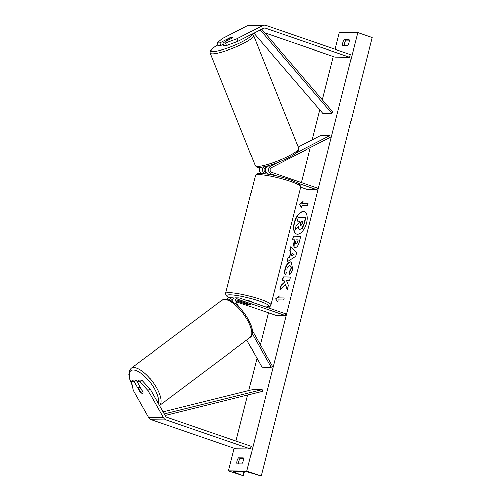 <?xml version="1.0" encoding="UTF-8"?>
<svg xmlns="http://www.w3.org/2000/svg" width="501" height="501" viewBox="0 0 501 501"><rect width="100%" height="100%" fill="white"/><g stroke="black" fill="none" stroke-linecap="round" stroke-linejoin="round"><path stroke-width="0.75" d="M229.959 38.251L229.821 37.882L219.926 42.954L217.227 42.923L218.185 45.503L220.878 45.528L219.926 42.954M226.515 45.591L225.556 43.017L236.986 38.821L237.937 41.395L226.515 45.591L223.815 45.566L222.864 42.986L232.758 37.913A3.513 0.751 -20.3 0 0 232.934 37.519A3.513 0.751 -20.3 0 0 232.389 37.331A3.513 0.751 -20.3 0 0 229.821 37.882M217.227 42.923L222.294 38.658L247.907 25.52A5.624 4.797 -89.4 0 1 249.874 25.05L264.566 25.213A5.624 4.797 -89.4 0 1 265.868 25.438L350.374 54.528L349.692 57.227L265.186 28.137A2.812 2.399 -89.4 0 0 264.534 28.025A2.812 2.399 -89.4 0 0 263.545 28.263L237.937 41.395M236.986 38.821L262.593 25.683A5.624 4.797 -89.4 0 1 264.566 25.213M264.816 32.903L335 57.064L349.692 57.227M223.34 44.27L220.878 45.528M222.864 42.986L225.556 43.017M137.18 381.605L139.873 381.637L148.008 390.448L150.012 388.889L141.871 380.077L139.178 380.052L137.18 381.605L143.123 392.139A3.513 1.516 52.1 0 1 142.823 393.141A3.513 1.516 52.1 0 1 142.315 393.291A3.513 1.516 52.1 0 1 140.186 392.108L134.243 381.574L131.544 381.543L133.548 379.99L136.241 380.015L134.243 381.574M131.544 381.543L133.322 390.285L148.709 417.533A5.624 4.797 90.6 0 0 151.346 419.813L235.852 448.902L250.538 449.065L166.031 419.976A5.624 4.797 90.6 0 1 163.401 417.696L148.008 390.448M150.012 388.889L165.399 416.143A2.812 2.399 90.6 0 0 166.714 417.283L251.22 446.372L250.538 449.065M140.9 388.2L140.812 388.262A3.513 1.359 -126.9 0 0 139.146 387.342A3.513 1.359 -126.9 0 0 138.696 387.455L139.948 386.509L136.241 380.015M141.871 380.077L139.873 381.637M140.543 391.832L140.186 392.108M234.199 298.158L233.654 297.97A4.215 3.595 90.6 0 0 232.677 297.801L229.558 297.763A4.215 3.595 90.6 0 0 226.753 299.285M232.677 297.801A4.215 3.595 90.6 0 0 229.439 300.086M232.677 299.554A2.461 2.098 90.6 0 0 232.658 299.554A2.461 2.098 90.6 0 0 230.842 300.738M246.705 340.073L261.985 367.127L271.16 367.227L252.178 333.616M236.604 301.852L276.064 315.442L285.244 315.542L285.67 313.858L239.716 298.032A4.215 3.595 90.6 0 0 238.739 297.863A4.215 3.595 90.6 0 0 235.382 303.756M285.244 315.542L239.29 299.723A2.461 2.098 90.6 0 0 238.72 299.623A2.461 2.098 90.6 0 0 236.848 300.913A2.461 2.098 90.6 0 0 236.942 303.443L238.889 306.894M252.216 330.491L272.412 366.256L271.16 367.227M237.43 300.124L250.243 304.533A3.513 0.501 14.2 0 1 250.456 304.783A3.513 0.501 14.2 0 1 247.306 304.502L236.854 300.901M232.276 300.368L231.374 300.055M232.019 301.395A4.215 3.595 -89.4 0 1 235.614 297.832L238.739 297.863M264.515 173.628A4.215 3.595 -89.4 0 1 263.57 166.82M261.021 173.352A4.215 3.595 -89.4 0 1 260.038 167.353M266.15 172.419L265.486 172.187A2.461 2.098 -89.4 0 1 263.989 169.983A2.461 2.098 -89.4 0 1 265.248 167.572L266.4 166.983M298.201 147.119L320.559 135.652L329.733 135.752L296.185 152.962M300.694 187.18L307.896 189.66L317.07 189.76L317.502 188.075L271.542 172.256A2.461 2.098 -89.4 0 1 270.045 170.052A2.461 2.098 -89.4 0 1 271.304 167.641L330.334 137.362L329.733 135.752M276.671 175.851L271.116 173.941A4.215 3.595 -89.4 0 1 268.549 170.165A4.215 3.595 -89.4 0 1 270.709 166.031L277.767 162.412M317.07 189.76L298.646 183.416M269.181 174.317L267.997 173.91A4.215 3.595 90.6 0 1 265.43 170.127A4.215 3.595 90.6 0 1 267.59 166L268.267 165.649M251.164 301.978L251.226 301.752A3.513 0.501 -165.8 0 0 249.655 300.907A3.513 0.501 -165.8 0 0 245.152 299.905M246.285 303.23A3.513 0.501 -165.8 0 0 243.643 303.061A3.513 0.501 -165.8 0 0 243.711 303.199L247.813 304.614A3.513 0.501 -165.8 0 0 250.456 304.783A3.513 0.501 -165.8 0 0 250.387 304.646L246.298 303.174M232.815 37.851L228.982 39.811A3.513 0.595 158.2 0 1 226.959 40.318A3.513 0.595 158.2 0 1 226.446 40.218A3.513 0.595 158.2 0 1 226.502 40.024L230.429 38.007A3.513 0.595 158.2 0 1 232.458 37.5M306.593 222.983A11.855 5.962 -71 0 0 304.257 211.71A11.855 5.962 -71 0 0 294.206 222.851A11.855 5.962 -71 0 0 296.542 234.124A11.855 5.962 -71 0 0 306.593 222.983M304.401 211.76A11.855 5.962 -71 0 0 294.494 222.945A11.855 5.962 -71 0 0 296.686 234.167M237.054 463.794A4.39 2.211 109 0 1 237.117 460.751A4.39 2.211 109 0 1 238.589 457.726L243.361 457.782A4.39 2.211 109 0 1 241.826 463.851L237.054 463.794M238.651 463.813A4.39 2.211 109 0 1 238.839 461.346A4.39 2.211 109 0 1 240.311 458.321L243.486 458.352M342.922 42.61A4.39 2.211 -71 0 0 342.859 45.654L347.631 45.704A4.39 2.211 -71 0 0 349.166 39.635L344.394 39.585A4.39 2.211 -71 0 0 342.922 42.61M349.291 40.212L346.116 40.18A4.39 2.211 -71 0 0 344.65 43.205A4.39 2.211 -71 0 0 344.456 45.672M285.188 274.692C284.443 273.546 284.399 271.548 285.044 268.699C286.284 264.459 288.138 262.155 290.599 261.785L291.263 261.898L292.64 268.943C291.901 271.63 290.906 273.527 289.659 274.648L289.19 271.818L290.793 268.88C291.194 266.864 290.818 265.78 289.666 265.643L289.647 265.643C288.407 265.755 287.486 266.82 286.873 268.837L286.992 271.893L285.188 274.692M290.173 265.762L289.666 265.643M295.283 247.6C293.605 247.325 293.21 245.384 294.106 241.77L294.575 239.923L292.478 239.898L293.423 236.159L300.769 236.24L299.304 242.021C298.352 245.596 297.018 247.456 295.308 247.6L294.801 247.525M285.363 284.606L287.23 289.747L288.351 285.313L286.547 280.635L289.528 280.673L290.474 276.934L283.128 276.853L282.182 280.591L284.08 280.61L284.562 281.988L280.98 285.351L279.84 289.841L285.363 284.606L287.33 289.34M335.131 49.28L339.396 32.427L357.752 32.628L372.118 37.575L261.19 475.95L249.016 472.343A2.987 0.426 -165.8 0 0 245.246 471.56L233.497 471.435A2.987 0.426 -165.8 0 0 233.04 471.541A2.987 0.426 -165.8 0 0 234.161 472.18L243.455 475.693L228.469 470.802L234.155 448.32M235.977 441.124L247.651 395.001M248.778 390.548L256.957 358.221M260.332 344.87L268.442 312.818M269.582 308.315L270.139 306.13M301.408 182.539L310.232 147.67M312.186 139.942L319.795 109.869M322.35 99.787L333.309 56.481M228.469 470.802L246.83 471.009L357.752 32.628M302.56 203.462L303.067 201.44L299.441 204.446L301.533 207.514L302.047 205.485L307.558 205.548L308.065 203.525L302.56 203.462L308.04 203.619M277.642 301.928L275.55 298.865L279.176 295.859L278.669 297.882L284.173 297.945L283.66 299.967L278.155 299.905L277.642 301.928M289.478 256.919L290.799 251.69L289.741 250.725L290.712 246.868L296.623 252.654L295.715 256.236L286.923 261.86L287.931 257.877L289.766 257.013L290.799 251.69M246.83 471.009L261.19 475.95M346.116 40.18L344.394 39.585M240.311 458.321L238.589 457.726M299.485 221.279L297.281 221.16L298.233 217.415L305.879 217.591L304.257 223.985L302.347 228.381L299.717 229.427M302.347 228.381L299.855 229.483M305.591 217.497L303.969 223.884L302.059 228.281M298.464 227.022L295.083 229.846L296.179 225.525L299.097 222.826L299.51 221.185L297.281 221.16M300.043 229.458L300.024 229.458C298.922 229.358 298.402 228.425 298.464 226.652L295.083 229.846M302.961 201.865L299.73 204.546L301.596 207.276M277.704 301.696L275.55 298.865M275.838 298.965L279.07 296.285M284.148 298.039L278.669 297.882M284.08 280.61L284.85 282.088L281.268 285.445L280.253 289.446M290.448 277.028L283.416 276.947L282.495 280.591M296.26 243.931L297.669 241.714L298.114 239.96L296.172 239.941L295.722 241.714C295.402 243.091 295.54 243.805 296.135 243.862L297.957 241.814L298.114 239.96M294.951 247.563L294.575 239.923M292.791 239.904L293.423 236.159M293.711 236.259L300.744 236.334M285.476 274.792C284.731 273.646 284.681 271.648 285.332 268.799C286.572 264.559 288.426 262.255 290.887 261.885L291.4 261.948M289.891 274.41L289.19 271.818M289.478 271.918L291.081 268.981C291.482 266.964 291.106 265.881 289.954 265.743M292.083 252.855L291.325 255.861L293.774 254.389L292.083 252.855L293.774 254.389M294.062 254.489L291.325 255.861M291.087 251.79L289.741 250.725M290.023 250.826L290.962 247.112M287.292 261.622L287.931 257.877M288.213 257.977L289.766 257.013M300.85 225.688L302.253 223.671L302.873 221.223L301.107 221.204L300.481 223.671L300.694 225.663M302.848 221.317L301.395 221.298L300.769 223.772L301.132 225.788M140.812 388.262L143.136 392.371M138.696 387.455A3.513 1.359 -126.9 0 0 138.433 388.087L140.787 392.27A3.513 1.359 -126.9 0 0 142.453 393.191M261.654 29.233L333.021 112.193L331.963 113.439L322.782 113.339L253.869 33.229M260.176 29.991L331.963 113.439M165.042 415.517L262.38 391.344L262.079 389.621L252.899 389.521L162.975 411.853M164.153 413.939L262.079 389.621M263.877 28.125L265.186 28.137M247.907 25.52L262.593 25.683M151.346 419.813L166.031 419.976M148.709 417.533L163.401 417.696M232.088 299.642L232.621 299.648M238.144 299.711L239.29 299.723M267.59 166L270.709 166.031M267.997 173.91L271.116 173.941M290.317 181.312A23.372 3.325 -165.8 0 0 267.578 175.538A23.372 3.325 -165.8 0 0 255.454 175.444C257.552 172.807 256.543 173.703 261.39 173.365C269.632 174.004 279.157 176.095 289.973 179.64L298.101 183.084L299.517 184.042L300.763 186.911A23.372 3.325 -165.8 0 0 290.317 181.312M265.668 306.969A21.612 3.075 -165.8 0 0 259.111 301.013A21.612 3.075 -165.8 0 0 233.623 295.039A21.612 3.075 -165.8 0 0 229.27 297.776M255.454 175.444L225.588 293.467A23.372 3.325 14.2 0 1 237.712 293.561A23.372 3.325 14.2 0 1 260.451 299.335A23.372 3.325 14.2 0 1 270.897 304.934L300.763 186.911M217.979 44.952A21.612 3.657 -21.8 0 0 214.347 51.44A21.612 3.657 -21.8 0 0 238.038 43.837A21.612 3.657 -21.8 0 0 251.226 34.582M213.614 53.751A23.372 3.952 158.2 0 1 210.201 53.062L255.253 165.599A23.372 3.952 -21.8 0 0 258.673 166.294A23.372 3.952 -21.8 0 0 283.791 158.303A23.372 3.952 -21.8 0 0 298.646 148.227L253.594 35.69A23.372 3.952 158.2 0 1 238.733 45.76A23.372 3.952 158.2 0 1 213.614 53.751M242.86 475.355L243.824 471.547M234.161 472.18L234.349 471.441M132.22 384.868A21.612 8.36 53.1 0 1 133.754 369.945A21.612 8.36 53.1 0 1 151.001 383.459A21.612 8.36 53.1 0 1 158.166 403.336M249.974 337.624L159.406 405.528A23.372 9.043 -126.9 0 0 154.452 384.386A23.372 9.043 -126.9 0 0 134.224 367.509A23.372 9.043 -126.9 0 0 131.193 368.26L221.937 300.224A23.372 9.043 53.1 0 1 224.968 299.473A23.372 9.043 53.1 0 1 245.352 316.588A23.372 9.043 53.1 0 1 249.974 337.624C252.811 336.071 252.729 329.157 251.158 325.882C249.686 321.554 247.275 317.152 243.924 312.687C237.699 304.621 231.7 300.118 225.92 299.185L221.937 300.224M225.588 293.467L226.183 295.69L229.151 297.788M243.83 302.322L243.643 303.061M265.868 307.038L269.895 306.305L270.897 304.934M217.966 44.915L214.309 47.125L211.078 49.806L210.063 51.747L210.201 53.062M298.646 148.227C300.268 150.075 296.605 153.35 287.655 158.065C276.859 163.226 267.703 166.319 260.188 167.34C258.284 167.854 256.637 167.271 255.253 165.599M226.446 40.218L226.753 40.988M251.965 34.206L253.594 35.69M243.455 475.693L244.501 471.554M132.345 385.469L130.003 380.002L128.882 374.642L129.54 370.352L131.193 368.26"/></g></svg>

